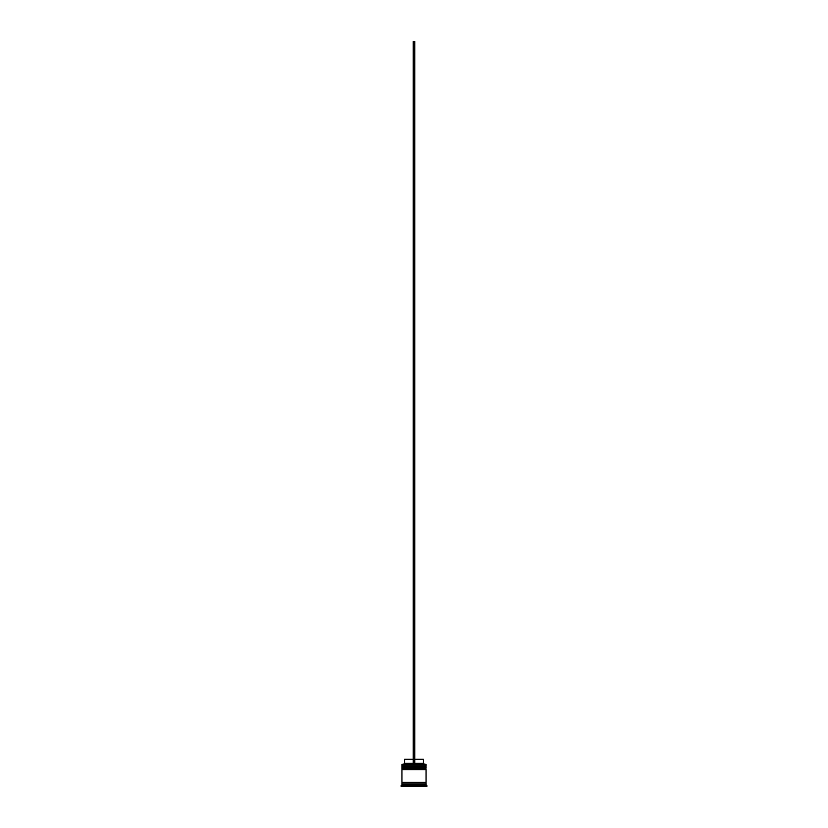 <?xml version="1.0" encoding="UTF-8"?>
<svg xmlns="http://www.w3.org/2000/svg" width="828" height="828" viewBox="0 0 828 828"><rect width="100%" height="100%" fill="white"/><g stroke="black" fill="none" stroke-linecap="round" stroke-linejoin="round"><path stroke-width="1.24" d="M426.047 766.687L401.953 766.687L401.953 765.724L426.047 765.724L402.439 766.2L425.561 766.2L425.561 767.328M402.439 767.328L426.047 766.842M426.047 769.098L401.953 769.098L401.953 768.136L426.047 768.136L402.439 768.612L425.561 768.612L425.561 769.74M402.439 769.74L426.047 769.253M402.035 783.071L402.035 782.263M425.965 783.071L425.965 782.263M401.953 764.275L426.047 764.275L401.953 764.275L401.953 765.724M401.953 784.675L401.953 783.071L426.047 783.071L426.047 784.675L401.953 784.675L401.156 786.6L426.844 786.6L426.844 785.472L401.156 785.472M426.047 784.675L426.844 785.472M426.047 764.275L426.047 765.724M426.047 768.136L426.047 767.328L401.953 767.328L401.953 768.136M426.047 769.74L401.953 769.74L401.953 782.263L426.047 782.263L426.047 769.74M414.807 759.297L423.481 759.297L423.481 763.312L424.278 764.12M423.481 763.312L414.807 763.312M413.193 763.312L404.519 763.312L403.722 764.12M413.193 759.297L404.519 759.297L404.519 763.312M414.807 764.12L414.807 41.4L413.193 41.4L413.193 764.12"/></g></svg>
